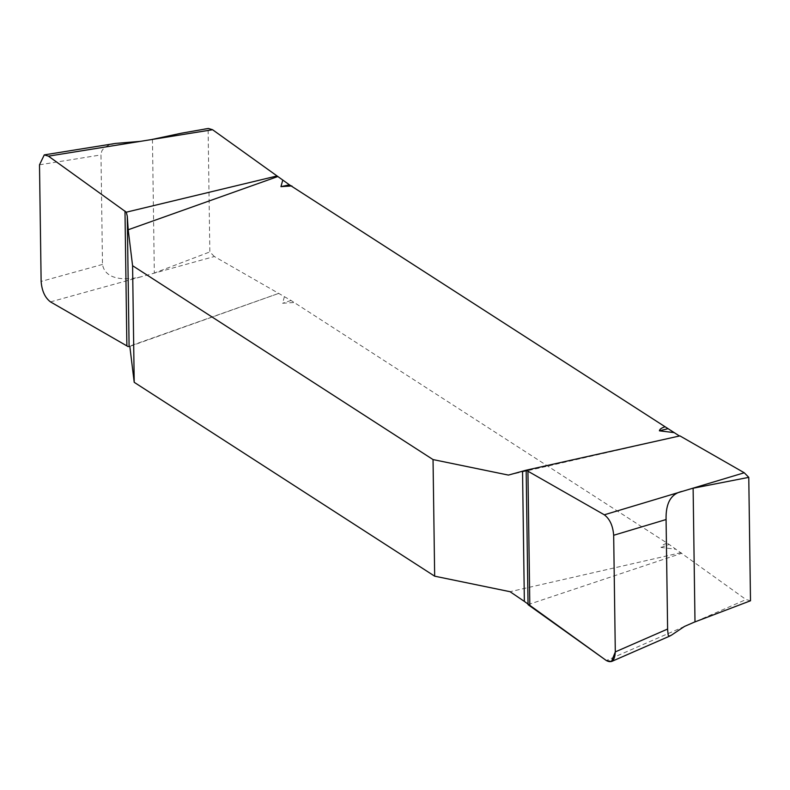 <?xml version="1.0" encoding="UTF-8"?>
<svg xmlns="http://www.w3.org/2000/svg" width="790" height="790" viewBox="0 0 790 790"><rect width="100%" height="100%" fill="white"/><g stroke="black" fill="none" stroke-linecap="round" stroke-linejoin="round"><path stroke-width="0.59" stroke-dasharray="3.95 2.96" d="M750.5 600.775L746.027 599.561L694.074 622.244M115.538 143.415L108.082 145.429L104.171 147.839L101.91 150.732L100.972 154.327L102.493 264.433C105.485 281.675 129.303 279.946 142.121 276.52L214.357 256.523L291.056 300.486L669.169 544.448L746.027 599.561M214.357 256.523L209.834 251.931L208.106 128.513M153.398 273.399L209.834 251.931M284.41 296.675L282.573 303.251L293.515 302.55M666.721 543.342C663.027 544.577 661.131 545.939 661.042 547.44L675.825 549.228M681.118 552.635L510.044 591.7M129.827 346.375L279.117 293.268M508.414 475.086L679.489 436.031M528.046 604.646L681.563 553.336M278.692 293.396L128.158 346.632M684.466 626.44L606.355 660.549M661.042 547.44L669.169 544.448M50.481 301.889L142.121 276.52M102.493 264.433L41.129 281.428M39.5 164.814L100.962 154.919M291.056 300.486L282.573 303.251M152.45 139.346L154.327 273.083"/><path stroke-width="1.19" d="M679.449 436.001L289.446 184.84L212.579 129.728L140.235 141.38L115.538 143.415L44.27 154.889L48.447 156.153L126.281 212.194L277.053 175.953M744.259 472.766L748.772 477.358L750.5 600.775L694.074 622.244L684.466 626.44L671.036 635.427L668.992 636.098L668.162 635.042L667.619 629.64L666.079 519.534C665.654 502.904 671.154 493.493 682.58 491.301L744.259 472.766L679.923 435.892L526.17 470.198L508.414 475.086L433.038 459.573L132.582 265.707L128.197 229.762L127.279 216.203L126.281 212.194M212.579 129.728L208.402 128.464L204.333 129.116M208.106 128.513L181.295 133.224L151.532 139.563M692.208 488.408L748.772 477.358M522.536 471.235L524.363 601.407L510.044 591.7L434.668 576.177L134.211 382.321L129.827 346.375L129.096 346.385L127.279 216.203M291.885 185.946L280.954 186.638L282.781 180.071M277.488 176.654L128.197 229.762M674.196 432.614L659.413 430.827C659.502 429.326 661.398 427.963 665.091 426.738M524.363 601.407L606.355 660.549L611.47 661.536L670.118 635.93M44.27 154.889L39.5 164.814L41.129 281.428C41.87 290.908 44.991 297.721 50.481 301.889L128.158 346.632L129.096 346.385M134.211 382.321L132.582 265.707M433.038 459.573L434.668 576.177M611.47 661.536L615.301 651.888L613.672 535.274C612.931 525.794 609.811 518.971 604.32 514.804L526.17 470.198L528.046 604.646L606.355 660.549C611.825 663.452 614.808 660.568 615.301 651.888L613.672 535.274C612.931 525.794 609.811 518.971 604.32 514.804L526.17 470.198M604.32 514.804L682.58 491.301M666.079 519.534L613.672 535.274M615.301 651.888L667.609 629.047M667.55 428.802L659.413 430.827M140.235 141.38L48.447 156.153M280.954 186.638L289.446 184.84M694.993 621.928L693.116 488.19M527.927 471.018L529.813 605.654M126.874 345.684L124.988 211.049"/></g></svg>
